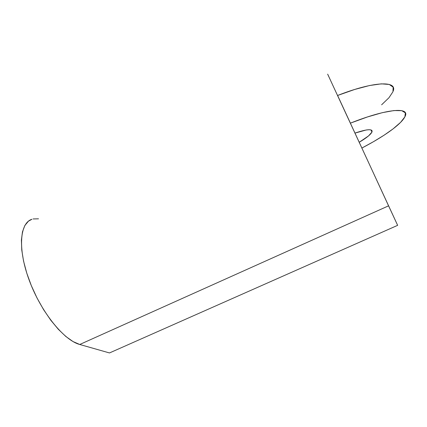 <?xml version="1.0" encoding="UTF-8"?>
<svg xmlns="http://www.w3.org/2000/svg" width="427" height="427" viewBox="0 0 427 427"><rect width="100%" height="100%" fill="white"/><g stroke="black" fill="none" stroke-linecap="round" stroke-linejoin="round"><path stroke-width="0.64" d="M354.906 133.112C367.204 128.991 372.888 128.639 371.954 132.055C370.631 134.612 366.366 138.028 359.16 142.308L368.49 135.951L371.928 132.114L372.104 130.806L371.191 129.989L369.206 129.707L366.211 129.984L354.906 133.112M393.214 91.026C397.404 80.479 373.438 81.37 337.602 95.477L388.57 205.835L79.737 344.482L388.57 205.835L397.644 225.339L109.488 352.948L397.644 225.339L327.653 74.143L397.644 225.339L342.454 106.126L350.402 123.147L367.498 116.939L382.336 112.664L393.95 110.556L401.722 110.662L405.356 112.845L404.892 116.854L400.617 122.346L392.995 128.938L384.092 135.204L373.337 141.775L361.829 148.068C374.522 141.454 384.908 135.076 392.995 128.938C399.613 123.846 403.675 119.608 405.186 116.219C409.931 106.729 386.387 108.8 350.402 123.147L337.602 95.477L354.672 89.467L369.563 85.523L381.311 83.852L389.269 84.455L393.15 87.183L392.957 91.736L388.96 97.74L381.615 104.796M79.737 344.482L109.488 352.948L79.737 344.482C64.071 340.404 41.216 312.367 29.463 280.891C17.592 249.411 19.669 222.99 31.918 219.275L28.47 221.159L24.873 225.472L22.471 231.824L21.398 240.07L21.75 249.96L23.565 261.148L26.8 273.216L31.347 285.674L37.032 298.009L43.613 309.698L50.813 320.266L58.323 329.297L65.833 336.476L73.06 341.573L79.737 344.482M38.51 218.816L33.082 218.95M370.951 129.909L371.954 132.055"/></g></svg>
